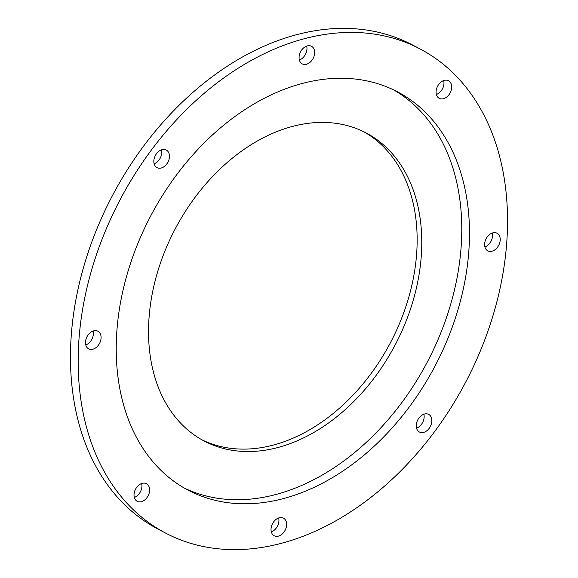 <?xml version="1.0" encoding="UTF-8"?>
<svg xmlns="http://www.w3.org/2000/svg" width="578" height="578" viewBox="0 0 578 578"><rect width="100%" height="100%" fill="white"/><g stroke="black" fill="none" stroke-linecap="round" stroke-linejoin="round"><path stroke-width="0.87" d="M141.278 501.711A9.942 7.102 -62.3 0 1 137.203 501.307A9.942 7.102 -62.3 0 1 134.493 491.777A9.942 7.102 -62.3 0 1 142.369 483.295A9.942 7.102 -62.3 0 1 146.451 483.699A9.942 7.102 -62.3 0 1 149.153 493.229A9.942 7.102 -62.3 0 1 141.278 501.711M92.74 349.228A9.942 7.102 -62.3 0 1 88.658 348.83A9.942 7.102 -62.3 0 1 85.956 339.3A9.942 7.102 -62.3 0 1 93.831 330.818A9.942 7.102 -62.3 0 1 97.906 331.216A9.942 7.102 -62.3 0 1 100.615 340.745A9.942 7.102 -62.3 0 1 92.74 349.228M161.103 168.046A9.942 7.102 -62.3 0 1 157.021 167.642A9.942 7.102 -62.3 0 1 154.319 158.112A9.942 7.102 -62.3 0 1 162.194 149.63A9.942 7.102 -62.3 0 1 166.269 150.034A9.942 7.102 -62.3 0 1 168.978 159.564A9.942 7.102 -62.3 0 1 161.103 168.046M306.318 64.288A9.942 7.102 -62.3 0 1 302.243 63.891A9.942 7.102 -62.3 0 1 299.541 54.361A9.942 7.102 -62.3 0 1 307.417 45.879A9.942 7.102 -62.3 0 1 311.491 46.276A9.942 7.102 -62.3 0 1 314.194 55.806A9.942 7.102 -62.3 0 1 306.318 64.288M443.326 98.744A9.942 7.102 -62.3 0 1 439.251 98.347A9.942 7.102 -62.3 0 1 436.549 88.817A9.942 7.102 -62.3 0 1 444.424 80.335A9.942 7.102 -62.3 0 1 448.499 80.732A9.942 7.102 -62.3 0 1 451.201 90.262A9.942 7.102 -62.3 0 1 443.326 98.744M491.871 251.228A9.942 7.102 -62.3 0 1 487.789 250.823A9.942 7.102 -62.3 0 1 485.087 241.293A9.942 7.102 -62.3 0 1 492.962 232.811A9.942 7.102 -62.3 0 1 497.037 233.216A9.942 7.102 -62.3 0 1 499.746 242.746A9.942 7.102 -62.3 0 1 491.871 251.228M423.508 432.416A9.942 7.102 -62.3 0 1 419.426 432.012A9.942 7.102 -62.3 0 1 416.724 422.482A9.942 7.102 -62.3 0 1 424.599 414A9.942 7.102 -62.3 0 1 428.674 414.404A9.942 7.102 -62.3 0 1 431.383 423.934A9.942 7.102 -62.3 0 1 423.508 432.416M278.285 536.167A9.942 7.102 -62.3 0 1 274.21 535.763A9.942 7.102 -62.3 0 1 271.501 526.233A9.942 7.102 -62.3 0 1 279.376 517.751A9.942 7.102 -62.3 0 1 283.458 518.155A9.942 7.102 -62.3 0 1 286.161 527.685A9.942 7.102 -62.3 0 1 278.285 536.167M275.576 448.109A174.036 124.342 -62.3 0 1 204.229 441.057A174.036 124.342 -62.3 0 1 156.905 274.304A174.036 124.342 -62.3 0 1 294.722 125.852A174.036 124.342 -62.3 0 1 366.069 132.904A174.036 124.342 -62.3 0 1 413.4 299.65A174.036 124.342 -62.3 0 1 275.576 448.109M363.743 131.719A174.036 124.342 -62.3 0 1 408.278 298.949A174.036 124.342 -62.3 0 1 270.959 445.681A174.036 124.342 -62.3 0 1 201.939 439.807M184.425 488.128A225.001 160.756 117.7 0 0 272.773 495.295A225.001 160.756 117.7 0 0 450.118 306.232A225.001 160.756 117.7 0 0 393.575 89.872M305.227 82.705A225.001 160.756 117.7 0 0 127.044 274.637A225.001 160.756 117.7 0 0 188.233 490.223A225.001 160.756 117.7 0 0 280.474 499.341A225.001 160.756 117.7 0 0 458.657 307.409A225.001 160.756 117.7 0 0 397.462 91.823A225.001 160.756 117.7 0 0 305.227 82.705M277.808 544.223A273.481 195.393 117.7 0 0 494.378 310.942A273.481 195.393 117.7 0 0 420.004 48.899A273.481 195.393 117.7 0 0 307.893 37.823A273.481 195.393 117.7 0 0 91.317 271.104A273.481 195.393 117.7 0 0 165.691 533.14A273.481 195.393 117.7 0 0 277.808 544.223M420.004 48.899L412.309 44.86A273.481 195.393 117.7 0 0 300.192 33.777A273.481 195.393 117.7 0 0 83.622 267.058A273.481 195.393 117.7 0 0 157.996 529.101L165.691 533.14M141.632 483.519A9.942 7.102 -62.3 0 1 134.32 497.448M93.094 331.035A9.942 7.102 -62.3 0 1 85.775 344.965M161.457 149.854A9.942 7.102 -62.3 0 1 154.138 163.776M306.672 46.103A9.942 7.102 -62.3 0 1 299.361 60.025M443.68 80.552A9.942 7.102 -62.3 0 1 436.368 94.481M492.225 233.035A9.942 7.102 -62.3 0 1 484.906 246.965M423.862 414.224A9.942 7.102 -62.3 0 1 416.543 428.146M278.639 517.975A9.942 7.102 -62.3 0 1 271.328 531.897"/></g></svg>
